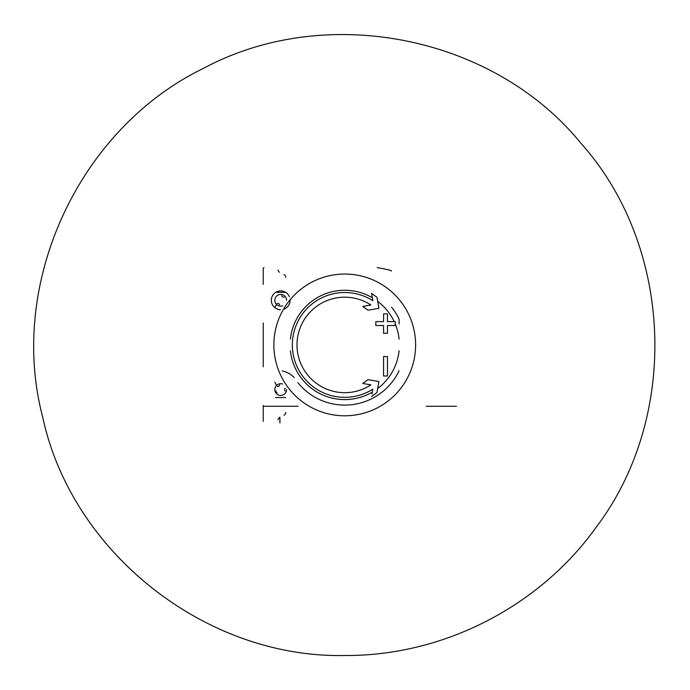 <?xml version="1.0" encoding="UTF-8"?>
<svg xmlns="http://www.w3.org/2000/svg" width="690" height="690" viewBox="0 0 690 690"><rect width="100%" height="100%" fill="white"/><g stroke="black" fill="none" stroke-linecap="round" stroke-linejoin="round"><path stroke-width="1.03" d="M263.226 284.366L263.226 268.453A0.776 0.776 0 0 1 264.003 267.677M263.226 405.496L263.226 421.409M277.975 270.204L279.286 272.291M277.975 419.658L279.286 417.571M285.738 277.38A3.105 3.105 0 0 0 283.995 274.594M285.738 412.482A3.105 3.105 0 0 1 283.995 415.268M399.096 350.753A54.657 54.657 0 0 1 377.663 388.565M372.307 392.136A54.657 54.657 0 0 1 290.395 350.753M391.584 307.154A60.177 60.177 0 0 1 399.096 319.108L399.096 324.024M263.226 322.998L263.226 366.864M294.216 377.603A23.296 23.296 0 0 0 282.21 370.901M391.334 271.153A0.776 0.776 0 0 0 390.738 270.402A194.106 194.106 0 0 0 377.947 267.737A3.881 3.881 0 0 0 377.283 267.677M264.003 406.272L298.166 406.272M426.273 406.272L456.53 406.272M286.557 389.617A5.865 5.865 0 0 1 280.666 395.439A5.865 5.865 0 0 1 274.836 389.557A5.865 5.865 0 0 1 282.684 384.063M277.242 386.357A1.906 1.906 0 0 0 279.64 384.977M285.203 390.963A1.906 1.906 0 0 1 285.203 388.194M276.181 390.963A1.087 1.087 0 0 0 277.242 392.791M282.684 305.799A5.865 5.865 0 0 1 274.922 301.297A5.865 5.865 0 0 1 280.692 294.423A5.865 5.865 0 0 1 286.557 300.245M281.753 295.691A1.906 1.906 0 0 0 284.151 297.071M279.64 304.885A1.906 1.906 0 0 0 277.242 303.505M280.399 309.681A9.401 9.401 0 0 1 271.299 300.141A9.401 9.401 0 0 1 289.403 296.76M290.085 299.822A9.401 9.401 0 0 1 283.504 309.258M399.096 370.754A60.177 60.177 0 0 1 297.916 382.709M371.988 393.956L372.824 389.186A52.406 52.406 0 0 1 294.423 359.55A52.406 52.406 0 0 1 372.824 300.676L371.548 293.397L376.956 297.261L371.548 293.397M376.956 392.601L371.548 396.465L376.956 392.601L378.905 381.553L368.046 379.647L362.733 383.433L370.91 384.873A47.748 47.748 0 0 1 298.994 358.584A47.748 47.748 0 0 1 370.91 304.989L362.733 306.429L368.046 310.215L378.905 308.309L376.956 297.261M383.571 321.635L375.809 321.635L375.809 325.516L383.571 325.516L383.571 333.287L387.452 333.287L387.452 325.516L395.215 325.516L395.215 321.635L387.452 321.635L387.452 313.872L383.571 313.872L383.571 321.635L383.571 313.872M387.452 356.575L383.571 356.575L383.571 375.99L387.452 375.99L387.452 356.575L387.452 375.99M290.395 339.109A54.657 54.657 0 0 1 372.307 297.726M377.663 301.297A54.657 54.657 0 0 1 394.197 321.635M395.215 323.938A54.657 54.657 0 0 1 399.096 339.109M368.4 384.434L370.91 384.873M370.91 304.989L368.4 305.429M366.985 309.456L368.046 310.215M383.571 333.287L387.452 333.287M387.452 325.516L395.215 325.516M387.452 321.635L387.452 313.872M285.695 397.535L275.69 397.535M285.695 292.327L275.69 292.327M279.916 417.26L279.916 422.961M344.75 274.051A70.88 70.88 0 0 1 406.125 380.371A70.88 70.88 0 0 1 283.366 380.371A70.88 70.88 0 0 1 344.75 274.051M276.638 304.523A79.195 79.195 0 0 0 274.87 307.662M274.87 382.2A79.195 79.195 0 0 0 276.638 385.339M344.75 655.5C205.853 658.407 71.976 552.94 42.763 417.433C7.271 283.435 78.677 128.685 203.757 68.215C326.197 2.57 493.359 35.759 580.902 143.235C673.362 246.511 679.995 416.812 596.005 527.479C539.028 607.028 442.601 656.164 344.75 655.5"/></g></svg>
